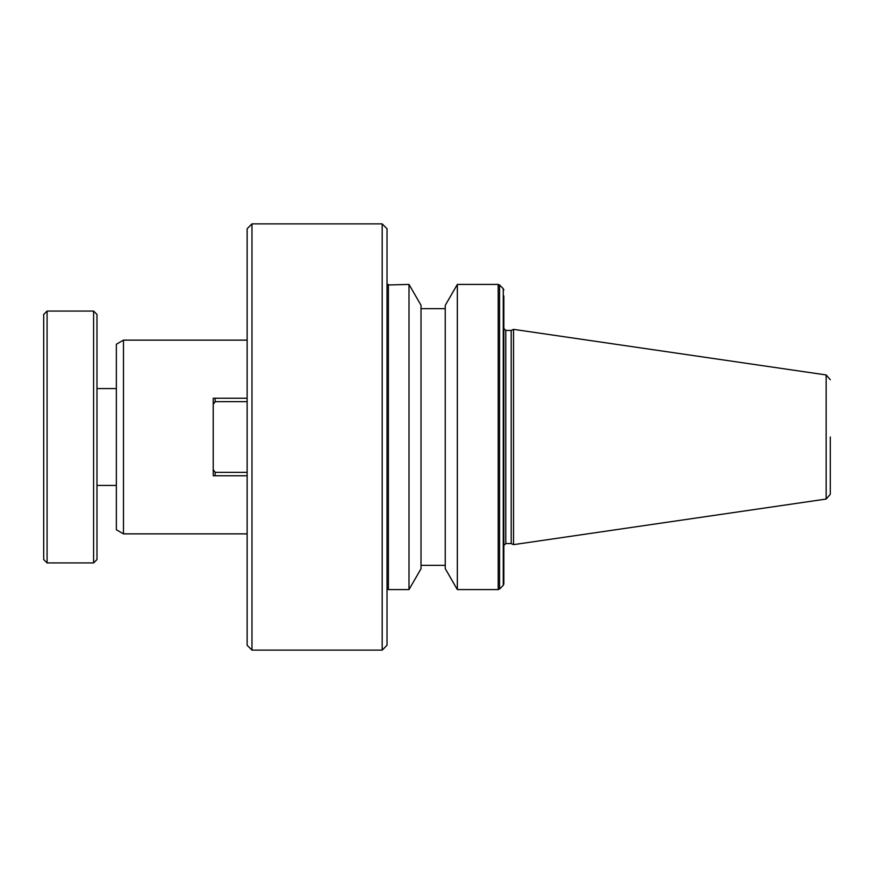 <?xml version="1.0" encoding="UTF-8"?>
<svg xmlns="http://www.w3.org/2000/svg" width="874" height="874" viewBox="0 0 874 874"><rect width="100%" height="100%" fill="white"/><g stroke="black" fill="none" stroke-linecap="round" stroke-linejoin="round"><path stroke-width="1.31" d="M457.342 589.579L445.237 568.603L445.237 305.397L457.342 284.421L457.342 589.579L498.191 589.579L498.191 284.421L499.567 284.99L499.567 589.01L498.191 589.579M457.342 284.421L498.191 284.421M505.784 543.562L503.839 545.496L503.839 328.504L505.784 330.438L505.784 543.562L511.192 543.562L513.53 544.644L513.53 329.356L826.159 374.946L826.159 499.054L513.53 544.644M505.784 330.438L511.192 330.438L511.192 543.562M408.999 284.421L421.017 305.244L421.017 568.755L408.999 589.579L408.999 284.421L387.029 284.99M47.087 562.932L43.7 559.546L43.7 314.454L47.087 311.068L47.087 562.932L93.594 562.932L93.594 311.068L96.981 314.454L96.981 559.546L93.594 562.932M96.981 485.431L116.351 485.431M96.981 388.569L116.351 388.569M123.485 533.872L116.351 529.753L116.351 344.247L123.485 340.128L123.485 533.872L247.134 533.872M251.974 223.886L247.134 228.726L247.134 645.274L251.974 650.114L382.189 650.114L382.189 223.886L251.974 223.886L251.974 650.114M382.189 223.886L387.029 228.726L387.029 645.274L382.189 650.114M388.395 284.421L388.395 589.579L408.999 589.579M247.134 472.353L215.168 472.353L213.223 469.622L213.223 404.378L215.168 401.647L247.134 401.647M213.223 469.622L213.223 475.751L247.134 475.751M247.134 398.249L213.223 398.249L213.223 404.378M215.168 475.751L215.168 472.353M215.168 401.647L215.168 398.249M503.839 296.319L503.839 583.93L503.839 296.319L503.271 294.724L503.839 296.319M830.3 437L830.3 494.269L830.3 437M503.839 290.07L503.271 288.704L503.271 585.296L499.567 589.01M503.839 577.681L503.271 579.276M421.017 565.358L445.237 565.358M47.087 311.068L93.594 311.068M123.485 340.128L247.134 340.128M388.395 589.579L387.029 589.01M503.271 585.296L503.839 583.93M826.159 499.054L830.3 494.269M826.159 374.946L830.3 379.731M511.192 330.438L513.53 329.356M503.271 288.704L499.567 284.99M421.017 308.642L445.237 308.642"/></g></svg>
